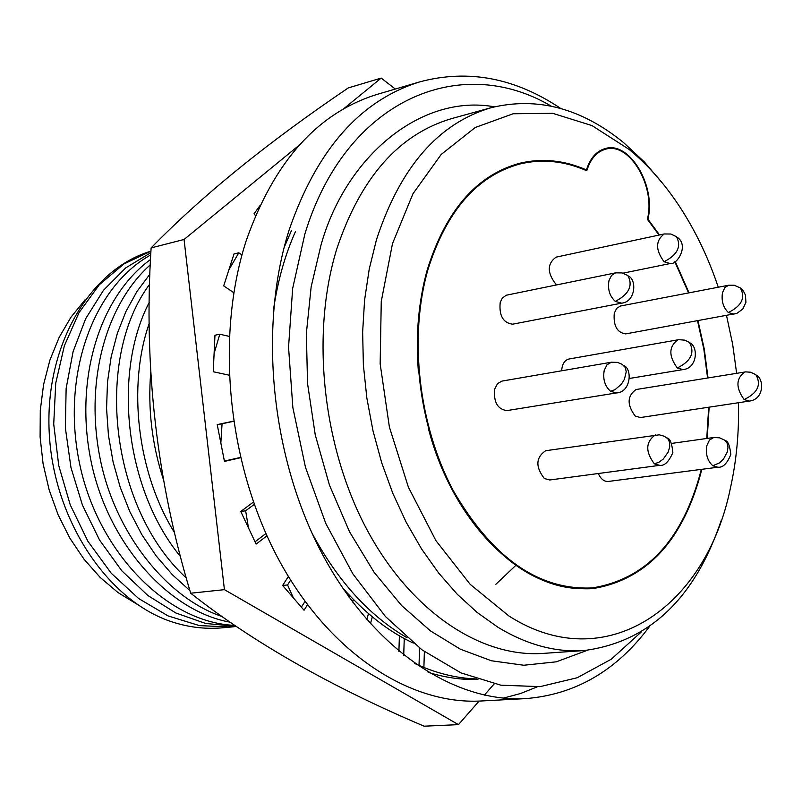 <?xml version="1.0" encoding="UTF-8"?>
<svg xmlns="http://www.w3.org/2000/svg" width="802" height="802" viewBox="0 0 802 802"><rect width="100%" height="100%" fill="white"/><g stroke="black" fill="none" stroke-linecap="round" stroke-linejoin="round"><path stroke-width="1.2" d="M343.657 108.791L381.181 78.075L348.268 87.929C267.517 142.555 201.803 195.888 151.117 247.908L184.059 239.477L299.146 145.242M399.406 635.735L398.905 651.384M423.887 667.485L424.368 651.595M241.953 254.946L238.806 252.79L234.004 253.963L223.688 285.893L233.803 292.69M233.492 421.15L217.222 424.609L224.46 461.391L240.51 457.752M288.369 576.518L282.635 585.47L304.048 610.242L307.477 604.808M479.115 701.078L458.443 724.637L224.42 589.66L184.059 239.477M494.202 683.885L484.318 695.154M381.181 78.075L395.316 89.042M349.622 595.655L349.131 597.36M370.414 623.796L372.339 616.908M253.442 502.062L240.77 511.465L256.099 544.097L266.966 535.836M229.242 336.389L219.788 334.213L214.966 335.236L213.242 371.737L229.121 375.176M259.758 205.903L254.044 213.773L255.487 215.588M285.141 243.628L286.434 241.793M419.556 648.016L419.025 665.439M404.258 638.462L403.717 655.304M238.806 252.79L228.861 269.883M240.43 457.441L224.4 461.07M217.222 424.609L222.064 423.767L220.841 443.005M233.522 421.321L222.064 423.767M304.981 601.46L301.382 607.154M282.635 585.47L287.547 584.949L293.372 597.891M290.615 580.167L287.547 584.949M151.117 247.908C143.518 365.752 156.701 480.849 190.675 593.219L224.42 589.66M190.675 593.219C253.021 642.322 330.835 686.642 424.108 726.181L458.443 724.637M368.459 613.66L366.775 619.665M353.321 599.505L352.589 602.061M265.933 533.541L255.026 541.821M240.77 511.465L245.653 510.794L248.45 527.806M254.264 504.388L245.653 510.794M219.788 334.213L214.104 353.461M287.617 239.026L285.953 240.68M587.395 650.282L556.307 661.82L523.796 665.249L491.425 660.768L460.358 649.199L430.504 630.933L401.622 605.55L374.123 572.347L349.542 531.786L329.462 485.15L315.246 434.844L307.537 383.406L306.364 333.341L311.156 286.835L320.92 245.412C345.321 157.032 420.759 93.493 494.463 106.826M295.357 231.778C285.021 255.056 277.783 280.71 273.642 308.74M519.495 164.079L519.235 164.149C476.548 175.889 445.962 211.006 427.476 269.502C418.694 300.359 415.606 333.642 418.223 369.361M659.043 235.066L647.354 219.277C655.936 186.716 629.54 141.723 605.62 149.192C596.738 151.678 590.452 158.866 586.753 170.756C564.357 160.901 542.032 158.656 519.766 164.019C477.08 175.758 446.503 210.876 428.017 269.382C408.599 336.619 418.443 424.809 453.01 490.192C492.117 557.791 538.533 590.372 592.267 587.926C646.843 579.034 683.204 539.515 701.329 469.381M428.248 427.997C453.872 527.415 527.927 595.906 591.716 587.976L591.986 587.956M756.577 375.226C764.316 379.546 764.015 399.486 749.299 401.09L640.457 417.541L635.234 416.078C626.843 404.82 627.114 395.977 636.046 389.531L745.69 371.877L750.632 372.238L755.855 374.664C761.579 384.76 757.669 393.05 744.116 399.536C735.705 387.797 735.895 378.624 744.707 372.008M741.068 288.53L743.464 291.156L745.449 295.076L745.93 302.364L742.762 309.081L736.837 313.392L625.67 333.903C617.049 332.579 613.249 325.692 614.272 313.231L616.678 308.339L620.487 306.013L728.607 285.241L724.838 287.617L722.492 292.67C721.219 300.87 723.173 307.497 728.366 312.519C741.69 305.923 745.69 297.732 740.366 287.968L734.271 285.241L728.607 285.241M557.059 284.81L555.686 283.938C547.074 272.68 547.175 263.758 555.997 257.171L664.176 233.963C655.455 240.72 655.424 249.973 664.076 261.743L670.241 263.537C676.778 265.352 689.53 245.422 677.169 237.242M561.661 370.795C562.112 364.118 564.548 360.188 568.979 359.005L678.913 339.647L684.808 340.178L689.439 342.454C695.073 352.629 691.033 361.131 677.309 367.958C668.537 355.998 668.728 346.614 677.87 339.797M628.537 276.058C637.149 280.199 635.334 302.053 621.57 303.156L512.648 324.188C503.135 322.915 498.984 315.707 500.187 302.544L502.313 298.093L506.242 295.226L615.615 272.85L611.545 275.357L608.989 280.56C607.505 289.151 609.6 296.088 615.274 301.392C629.009 294.224 633.199 285.602 627.846 275.517L622.172 272.921L615.615 272.85M667.084 437.982C670.001 438.333 671.926 443.195 672.858 452.559C668.878 461.762 664.497 466.022 659.715 465.34L549.761 479.987L544.378 478.553C535.325 466.794 535.746 457.511 545.661 450.714L659.254 434.824L664.236 436.228L667.795 438.674L669.58 442.263L669.71 446.955L668.166 452.097L663.234 459.075L658.873 462.293L654.342 463.827C645.239 451.536 645.59 441.892 655.404 434.895M623.665 365.351C632.888 369.351 630.522 392.519 616.477 392.93L506.864 410.604C497.491 409.22 493.441 402.023 494.724 389.01L497.531 383.627L501.942 381.1L611.345 362.223L606.964 364.82L604.217 370.394C602.713 379.166 604.828 386.133 610.553 391.286L615.054 389.662L621.349 384.228L624.407 379.346L626.232 371.797L625.359 367.627L622.252 364.359L617.45 362.384L611.345 362.223M701.84 469.31C683.715 539.926 647.194 579.716 592.277 588.668C538.373 591.114 491.806 558.413 452.559 490.583C417.882 424.97 408.007 336.469 427.506 269.011C446.052 210.325 476.729 175.087 519.536 163.307C541.761 157.954 564.067 160.149 586.432 169.924L585.901 170.054C563.626 160.33 541.41 158.104 519.265 163.377M592.006 588.698C642.081 581.009 677.129 546.342 697.138 484.699M652.988 226.535L647.364 219.257L647.906 219.136L659.565 234.956M675.244 261.552L689.028 292.84M697.981 320.75L704.276 349.111L708.026 377.922M709.138 407.165L707.224 438.413M718.261 287.226C709.168 260.089 697.489 235.076 683.204 212.199C667.515 187.187 649.51 166.285 629.189 149.473L592.026 125.603L552.738 113.323L513.15 113.754L475.255 127.498L441.16 154.475L412.95 193.783L392.489 243.638L381.261 301.432L380.158 363.827L389.391 427.045L408.398 487.205L435.947 540.668L470.193 584.357L508.949 616.016C605.37 677.66 706.051 607.966 730.401 488.167C736.477 460.899 739.163 432.418 738.472 402.734M663.715 184.701L644.417 162.014L623.495 142.525C581.28 108.16 537.2 96.541 491.275 107.658C438.453 123.157 400.178 167.207 376.439 239.798L369.241 269.041L364.599 299.948L362.634 332.078L363.376 364.94L366.845 398.013L372.99 430.794L381.702 462.774L392.85 493.441L406.233 522.343L421.631 549.059L438.794 573.199L457.431 594.442L477.24 612.527L497.922 627.244C526.794 644.748 555.525 652.517 584.117 650.552C649.189 641.921 694.873 598.593 721.158 520.578M641.129 632.116L611.254 659.224L577.239 677.74L540.057 686.642L500.859 685.179L461.01 672.908L421.992 649.851L385.411 616.487L352.84 573.831L325.762 523.405L305.452 467.215L292.86 407.616L288.55 347.186L292.65 288.509L304.86 234.064C345.451 99.899 459.827 52.05 551.174 106.105M560.738 108.481C515.215 77.894 468.348 68.982 420.128 81.764C360.439 100.11 316.75 149.613 289.041 230.264C258.394 327.056 270.956 455.947 321.221 551.997C371.587 648.116 453.03 702.732 525.621 698.612C575.345 694.642 616.588 670.673 649.359 626.693M420.128 81.764L377.471 94.285C317.752 112.641 273.973 161.523 246.124 240.941C215.287 336.228 227.477 462.804 277.382 557.109C327.396 651.465 408.589 705.098 481.23 700.988L525.621 698.612M476.438 678.953C455.857 678.231 435.205 673.038 414.504 663.384M428.128 672.297C444.93 677.57 461.531 679.956 477.942 679.454M706.752 438.483L708.687 407.236M707.585 377.993L703.845 349.181L697.539 320.83M688.587 292.93L674.843 261.793M725.259 440.629C727.905 440.859 729.77 445.461 730.833 454.423C727.244 463.486 722.923 467.756 717.88 467.225L608.277 481.461C604.106 481.691 600.778 479.045 598.302 473.521M605.35 149.262L605.079 149.322C596.297 151.779 590.041 158.856 586.312 170.565M634.803 162.876C625.63 151.357 615.756 146.586 605.169 148.57M586.432 169.924C590.232 158.114 596.568 150.976 605.44 148.5C629.57 140.972 656.287 186.084 647.906 219.136M736.637 373.301L732.647 344.238L726.542 315.557M503.335 698.141L520.538 693.519L537.119 686.903M312.038 533.21C337.722 581.049 369.361 615.886 406.975 637.7M137.112 604.277L118.034 592.578L100.19 577.45L83.999 559.194L69.864 538.182L58.155 514.894L49.143 489.872L43.077 463.686L40.1 436.98L40.28 410.383L43.589 384.529L49.935 360.018L59.137 337.421L70.947 317.221L85.042 299.848M150.936 251.206L123.929 263.948L99.358 284.69L79.047 312.569L64.371 345.732L55.729 383.216L53.724 424.088L58.746 465.581L70.245 504.879L87.919 541.31L111.247 573.25L138.616 598.513L168.089 615.926L199.447 625.62L231.207 627.014L221.994 627.846C204.42 629.369 186.886 627.084 169.372 620.979C105.593 598.513 52.822 517.541 49.153 431.225C45.133 344.88 90.255 269.131 150.946 251.156M231.207 627.014L236.179 626.462M236.049 626.382L205.603 623.455L175.849 612.999L147.829 595.485L121.814 570.803L99.558 540.047L82.446 505.16L70.987 467.666L65.363 427.947L66.135 388.429L73.102 351.577L85.634 318.755L103.518 290.264L125.764 267.858L150.866 252.64M234.585 625.38C167.438 622.593 99.147 553.3 80.11 466.122C60.32 376.539 92.641 287.186 150.756 254.916M495.867 584.277L515.275 565.901M229.903 622.151C168.28 610.964 108.31 543.245 91.378 462.734C73.714 379.516 99.518 296.71 150.535 259.497M221.733 616.407C165.954 597.63 114.175 531.596 99.889 457.431C84.822 380.328 105.974 304.509 150.305 264.79M189.914 590.603L172.35 574.713L156.169 555.916L141.854 534.673L129.794 511.586L120.24 487.335L113.082 461.882L108.45 435.366L106.566 408.519L107.498 382.093L111.167 356.82L117.343 333.331L125.914 311.567L136.861 291.637L149.944 274.114M186.305 577.961C110.165 508.538 93.964 358.795 149.623 284.309M180.54 556.648C124.952 489.18 112.38 372.99 149.272 302.334M174.555 532.658C137.262 472.929 127.277 385.882 149.212 323.447M163.418 479.556C151.969 444.539 147.738 408.769 150.746 372.228M664.176 233.963L670.833 234.024L676.477 236.68C681.62 246.445 677.489 254.795 664.076 261.743M621.57 303.156L615.274 301.392M713.75 437.501L719.584 437.822L724.527 440.087L727.023 442.915L728.005 447.045L727.324 451.907L723.444 459.115L719.474 462.904L712.808 465.741C707.484 460.919 705.489 454.233 706.813 445.701L709.469 440.027L713.75 437.501L671.505 443.426M717.88 467.225L712.808 465.741M491.275 107.658L451.857 118.536C398.975 134.044 360.579 177.603 336.69 249.201C310.825 333.542 322.344 445.08 366.073 527.997C409.892 610.954 480.448 657.951 543.325 653.389L584.117 650.552M749.299 401.09L744.116 399.536M733.97 314.214L728.366 312.519M690.151 342.995C698.512 347.216 697.189 368.449 682.973 369.592L677.309 367.958M659.715 465.34L654.342 463.827M616.477 392.93L610.553 391.286M284.098 247.567L291.347 230.816M519.235 164.149L519.766 164.019M591.716 587.976L592.267 587.926M605.079 149.322L605.62 149.192M670.241 263.537L623.044 273.151M682.973 369.592L629.56 378.444M342.223 587.435C365.211 613.329 388.91 631.866 413.291 643.054"/></g></svg>
